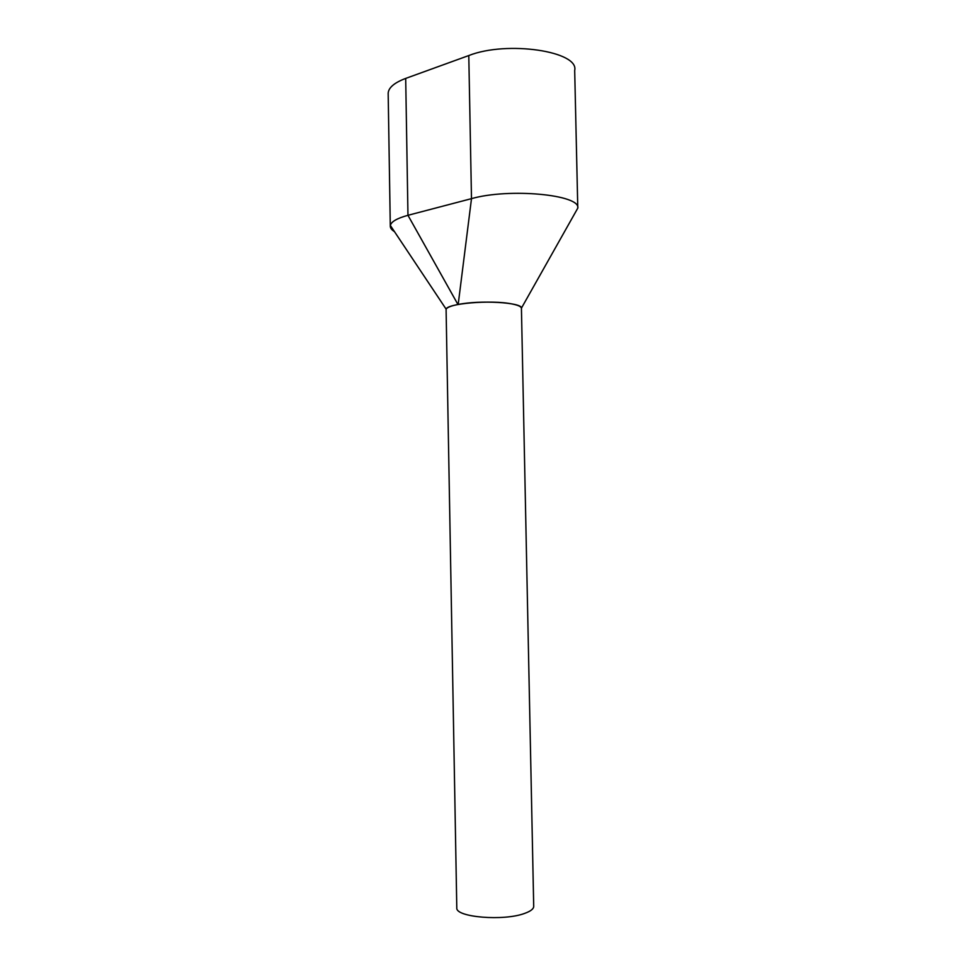 <?xml version="1.0" encoding="UTF-8"?>
<svg xmlns="http://www.w3.org/2000/svg" width="966" height="966" viewBox="0 0 966 966"><rect width="100%" height="100%" fill="white"/><g stroke="black" fill="none" stroke-linecap="round" stroke-linejoin="round"><path stroke-width="1.45" d="M446.099 309.627L456.797 908.04C455.783 917.302 503.926 921.298 524.671 913.389C530.926 911.155 533.932 908.692 533.703 905.999L521.435 308.552C521.568 306.79 518.549 305.28 512.354 304.024C491.803 299.532 444.855 303.626 446.099 309.627L446.111 309.965M577.777 207.593L574.685 70.458C579.371 51.355 507.09 40.379 468.788 55.545L405.696 78.415C394.406 82.678 388.561 87.604 388.175 93.207L388.187 94.052M574.891 213.269L577.825 208.076C580.602 194.697 509.263 187.851 471.493 198.646L407.966 215.309C397.098 218.268 391.218 221.649 390.361 225.464L390.288 225.947C390.204 227.964 391.604 229.872 394.502 231.671M521.435 308.927L521.519 307.985C521.58 302.418 479.885 299.967 458.186 304.459L471.493 198.646L468.788 55.545M390.361 225.464L446.135 309.168C447.089 307.417 451.025 305.86 457.944 304.495L458.186 304.459M446.135 309.168L446.111 310.388M457.944 304.495L407.966 215.309L405.696 78.415M388.175 93.207L390.288 225.947M577.825 208.076L521.519 307.985"/></g></svg>
